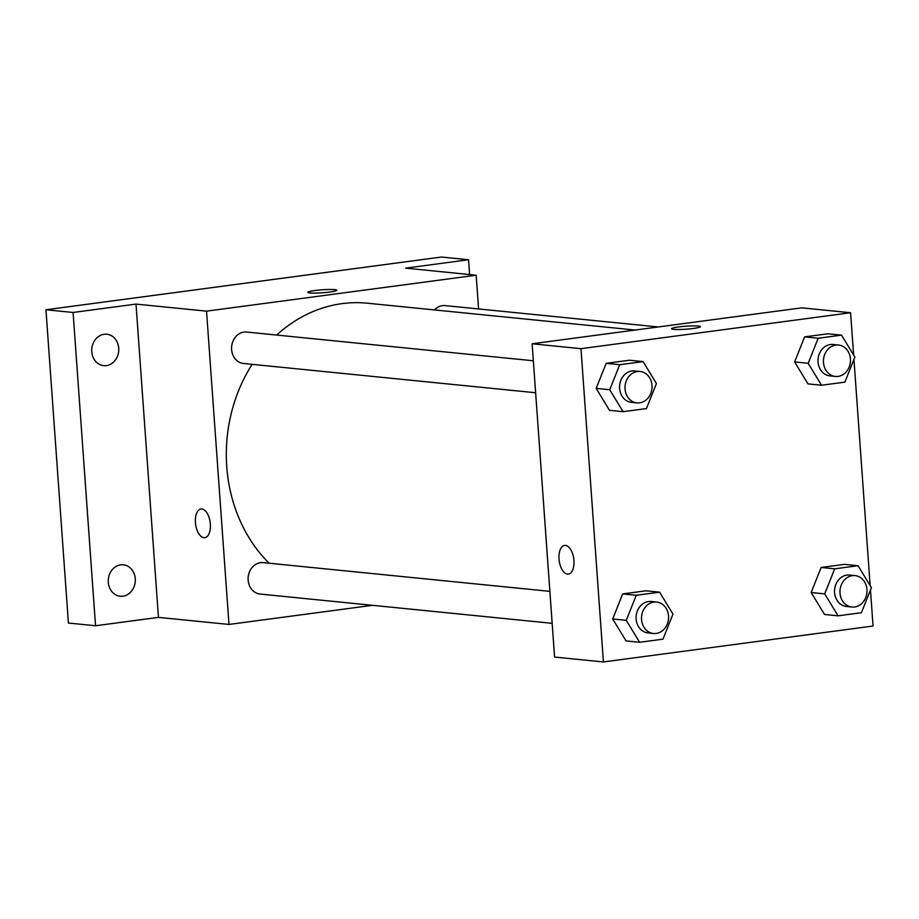 <?xml version="1.0" encoding="UTF-8"?>
<svg xmlns="http://www.w3.org/2000/svg" width="919" height="919" viewBox="0 0 919 919"><rect width="100%" height="100%" fill="white"/><g stroke="black" fill="none" stroke-linecap="round" stroke-linejoin="round"><path stroke-width="1.38" d="M372.471 605.322L228.992 624.438L158.447 617.373L95.542 625.759L68.408 623.036L45.95 309.76L441.407 257.044L468.541 259.755L469.598 274.551M95.542 625.759L73.083 312.471L45.95 309.76M73.083 312.471L136.001 304.086L206.534 311.15L476.168 275.218L405.624 268.141L468.541 259.755M307.922 292.322A14.474 1.493 175.9 0 1 318.456 290.128A14.474 1.493 175.9 0 1 334.723 289.646A14.474 1.493 175.9 0 1 336.802 290.243A14.474 1.493 175.9 0 1 322.466 292.77A14.474 1.493 175.9 0 1 307.922 292.322A14.474 1.493 175.9 0 1 318.433 290.128A14.474 1.493 175.9 0 1 334.723 289.634A14.474 1.493 175.9 0 1 336.802 290.255M120.665 564.852A15.784 13.498 -84.3 0 1 123.353 564.806A15.784 13.498 -84.3 0 1 135.311 580.291A15.784 13.498 -84.3 0 1 122.905 596.178A15.784 13.498 -84.3 0 1 120.205 596.224A15.784 13.498 -84.3 0 1 108.258 580.739A15.784 13.498 -84.3 0 1 120.665 564.852M104.134 334.275A15.784 13.498 -84.3 0 1 106.834 334.229A15.784 13.498 -84.3 0 1 118.781 349.702A15.784 13.498 -84.3 0 1 106.374 365.601A15.784 13.498 -84.3 0 1 103.686 365.647A15.784 13.498 -84.3 0 1 91.728 350.162A15.784 13.498 -84.3 0 1 104.134 334.275M158.447 617.373L136.001 304.086M635.144 330.047L367.278 303.201A147.35 126.029 95.7 0 0 276.653 335.056M252.139 364.338A147.35 126.029 95.7 0 0 269.118 563.232M228.992 624.438L206.534 311.15M476.168 275.218L478.592 308.956M549.872 591.354L263.202 562.635A15.784 13.498 95.7 0 0 248.187 576.994A15.784 13.498 95.7 0 0 260.054 594.053L552.158 623.323M658.28 326.957L445.118 305.602A15.784 13.498 95.7 0 0 434.48 309.944M533.342 360.776L246.671 332.058A15.784 13.498 95.7 0 0 231.657 346.417A15.784 13.498 95.7 0 0 243.524 363.476L535.639 392.746M195.425 522.589A14.474 7.352 82.4 0 1 200.985 508.988A14.474 7.352 82.4 0 1 210.175 522.36A14.474 7.352 82.4 0 1 204.799 537.672A14.474 7.352 82.4 0 1 195.425 522.589M204.811 537.672A14.474 7.352 82.4 0 1 195.437 522.578A14.474 7.352 82.4 0 1 200.985 508.988M870.465 590.021L873.05 626.023L603.415 661.956L554.582 657.062L532.124 343.775L801.759 307.842L850.592 312.736L853.625 355.01M603.415 661.956L580.969 348.669L532.124 343.775M580.969 348.669L850.592 312.736M671.502 328.749A14.474 1.493 175.9 0 1 682.024 326.555A14.474 1.493 175.9 0 1 698.291 326.073A14.474 1.493 175.9 0 1 700.37 326.682A14.474 1.493 175.9 0 1 686.045 329.197A14.474 1.493 175.9 0 1 671.502 328.749A14.474 1.493 175.9 0 1 682.013 326.555A14.474 1.493 175.9 0 1 698.291 326.061A14.474 1.493 175.9 0 1 700.37 326.682M639.624 642.278L626.057 640.911L612.697 618.969L622.691 593.915L646.034 590.802L622.691 593.915L612.697 618.969L626.264 620.336L636.258 595.282L659.601 592.169L672.961 614.11L662.978 639.164L639.624 642.278L626.264 620.336M821.54 385.245L807.973 383.878L794.613 361.937L804.607 336.894L827.962 333.781L804.607 336.894L794.613 361.937L808.18 363.304L818.174 338.249L841.528 335.136L854.888 357.077L844.894 382.132L821.54 385.245L808.18 363.304M853.946 359.432L870.155 585.587M623.093 411.689L609.527 410.333L596.167 388.392L606.161 363.338L629.515 360.225L606.161 363.338L596.167 388.392L609.734 389.759L619.728 364.705L643.082 361.592L656.43 383.533L646.448 408.576L623.093 411.689L609.734 389.759M838.071 615.822L824.504 614.455L811.144 592.525L821.138 567.471L844.481 564.358L821.138 567.471L811.144 592.525L824.711 593.881L834.705 568.827L858.047 565.713L871.407 587.655L861.425 612.709L838.071 615.822L824.711 593.881M568.379 574.111A14.474 7.352 82.4 0 1 559.005 559.016A14.474 7.352 82.4 0 1 564.553 545.415A14.474 7.352 82.4 0 1 573.755 558.786A14.474 7.352 82.4 0 1 568.379 574.111A14.474 7.352 82.4 0 1 559.005 559.016A14.474 7.352 82.4 0 1 564.553 545.415M855.061 575.604L849.638 575.053A15.784 13.498 95.7 0 0 834.624 589.424A15.784 13.498 95.7 0 0 846.491 606.471L851.913 607.022A15.784 13.498 95.7 0 0 866.973 589.516A15.784 13.498 95.7 0 0 855.061 575.604A15.784 13.498 95.7 0 0 840.046 589.964A15.784 13.498 95.7 0 0 851.913 607.022M834.705 568.827L821.138 567.471M858.047 565.713L844.481 564.358M824.504 614.455L811.144 592.525M656.614 602.048L651.192 601.508A15.784 13.498 95.7 0 0 636.178 615.868A15.784 13.498 95.7 0 0 648.044 632.927L653.466 633.478A15.784 13.498 95.7 0 0 668.527 615.971A15.784 13.498 95.7 0 0 656.614 602.048A15.784 13.498 95.7 0 0 641.6 616.419A15.784 13.498 95.7 0 0 653.466 633.478M636.258 595.282L622.691 593.915M659.601 592.169L646.034 590.802M626.057 640.911L612.697 618.969M838.53 345.027L833.108 344.476A15.784 13.498 95.7 0 0 818.094 358.847A15.784 13.498 95.7 0 0 829.96 375.894L835.382 376.445A15.784 13.498 95.7 0 0 850.443 358.938A15.784 13.498 95.7 0 0 838.53 345.027A15.784 13.498 95.7 0 0 823.527 359.386A15.784 13.498 95.7 0 0 835.382 376.445M818.174 338.249L804.607 336.894M841.528 335.136L827.962 333.781M807.973 383.878L794.613 361.937M640.084 371.471L634.661 370.931A15.784 13.498 95.7 0 0 619.647 385.291A15.784 13.498 95.7 0 0 631.514 402.35L636.936 402.89A15.784 13.498 95.7 0 0 651.996 385.383A15.784 13.498 95.7 0 0 640.084 371.471A15.784 13.498 95.7 0 0 625.081 385.842A15.784 13.498 95.7 0 0 636.936 402.89M619.728 364.705L606.161 363.338M643.082 361.592L629.515 360.225M609.527 410.333L596.167 388.392"/></g></svg>

